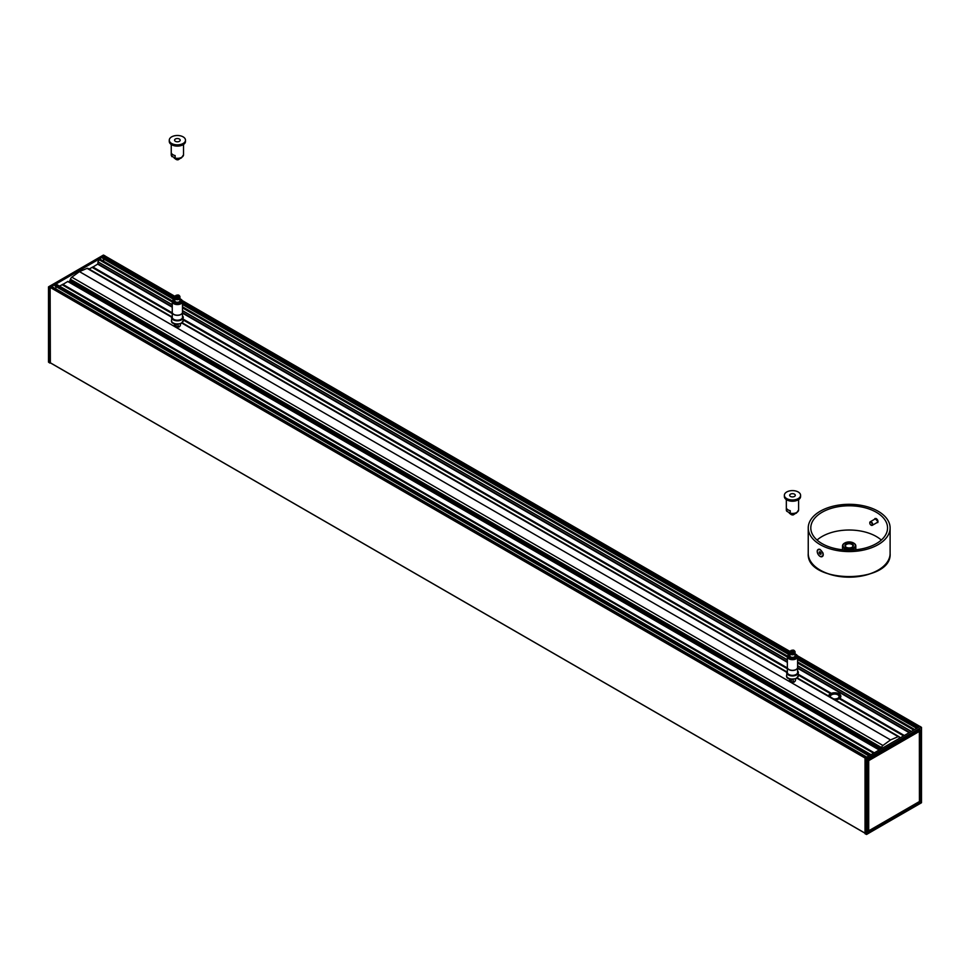 <?xml version="1.0" encoding="UTF-8"?>
<svg xmlns="http://www.w3.org/2000/svg" width="970" height="970" viewBox="0 0 970 970"><rect width="100%" height="100%" fill="white"/><g stroke="black" fill="none" stroke-linecap="round" stroke-linejoin="round"><path stroke-width="1.45" d="M178.08 158.753L177.692 159.759A1.54 0.885 180 0 1 176.079 159.359M175.121 158.498A2.304 1.334 0 0 0 178.08 159.529L178.892 159.068M880.469 749.264L69.707 281.154A8.184 4.729 -60 0 1 69.84 280.391L881.245 748.549M898.899 738.631L899.566 737.164A3.068 1.77 120 0 0 899.154 736.739A3.068 1.77 120 0 0 898.196 736.654L890.557 739.916L882.918 745.469A3.068 1.77 120 0 0 881.548 747.555L881.318 748.658L882.215 748.258M883.925 747.276L887.489 745.215M893.625 741.674L897.189 739.613M881.257 748.391L70.155 280.1L70.434 279.263A3.068 1.77 -60 0 1 71.804 277.177L79.443 271.624L87.082 268.363A3.068 1.77 -60 0 1 88.04 268.447L171.629 316.705M890.557 739.916L79.443 271.624M69.998 282.634L70.095 281.47M830.732 694.059A5.881 3.395 0 0 0 830.538 694.168A5.881 3.395 0 0 0 828.853 696.157M839.293 698.691A5.881 3.395 0 0 0 840.578 696.569A5.881 3.395 0 0 0 838.856 694.168A5.881 3.395 0 0 0 838.674 694.059M829.35 696.436A5.371 3.104 180 0 1 830.902 693.95A5.371 3.104 180 0 1 838.153 693.768A5.371 3.104 180 0 1 838.492 693.95A5.371 3.104 180 0 1 839.559 697.466A5.371 3.104 180 0 1 834.2 699.237M830.441 697.066A4.353 2.51 180 0 1 830.344 696.569A4.353 2.51 180 0 1 832.854 694.29A4.353 2.51 180 0 1 837.486 694.641A4.353 2.51 180 0 1 839.05 696.569A4.353 2.51 180 0 1 837.947 698.242M833.582 698.873A4.862 2.801 0 0 0 838.141 698.133A4.862 2.801 0 0 0 837.813 693.999A4.862 2.801 0 0 0 832.139 693.756A4.862 2.801 0 0 0 829.968 696.799M797.413 655.829L921.5 727.391L866.343 759.122L865.167 758.103L918.626 727.245L797.595 657.369M865.022 833.642L866.634 834.358L865.022 833.642L865.022 758.358L866.343 759.122L866.343 834.358M865.167 758.103L50.125 287.387L50.355 362.877M867.762 760.359L920.372 729.998L867.871 760.007M920.372 729.998L920.093 801.851L919.996 729.949M920.372 801.851L919.354 801.669M919.633 730.168L919.427 801.559M919.366 731.404L919.427 801.523L868.708 830.853L868.708 760.65L919.366 731.404L919.427 801.523L919.366 731.404L918.675 730.713M868.708 830.853L919.233 801.693L867.762 831.363M919.233 731.15L868.708 760.65L868.101 760.14L918.796 730.871L919.427 731.319L919.342 730.325M866.634 834.358L921.5 802.626L921.439 727.476L866.634 759.122L866.634 834.358L921.403 802.808L921.439 727.476M919.875 726.518L918.626 727.245M920.081 729.828L867.726 760.262M867.701 832.26L867.944 759.995M867.762 830.599L867.956 760.383L868.417 830.866M103.487 261.197A3.346 1.928 120 0 0 103.002 258.566A1.431 0.825 -60 0 1 102.723 257.911L103.438 256.601L99.195 259.063L99.91 259.475M92.32 267.417L97.63 264.131L99.061 259.135L55.763 284.137L871.072 754.696M59.534 286.138L62.153 284.671L873.667 753.193L62.153 284.671M62.298 284.756L67.9 281.421L879.353 749.907L67.9 281.421M89.107 269.066L92.174 267.332L172.26 313.565L92.174 267.332M55.714 288.817A3.346 1.928 120 0 0 55.205 286.114A1.431 0.825 -60 0 1 54.914 285.459L55.63 284.21L51.374 286.659L52.101 287.084M103.366 255.171L104.978 255.947M49.906 362.55L865.022 833.145L49.955 362.634L49.906 287.763M49.846 287.714L48.5 286.89L48.694 362.295M48.561 362.053L49.846 363.01M865.313 758.019L50.125 287.387L51.374 286.659L866.562 757.303M870.805 754.842L55.63 284.21L870.939 754.769M172.272 301.403L99.061 259.135L172.284 301.258M174.818 298.214A2.558 1.479 0 0 0 175.473 299.196A2.558 1.479 0 0 0 178.298 299.597A2.558 1.479 0 0 0 179.935 298.214L179.935 300.773A2.558 1.479 180 0 1 177.377 302.252A2.558 1.479 180 0 1 174.818 300.773L174.818 298.214A2.558 1.479 0 0 1 174.891 297.875L103.438 256.601L104.687 255.886L174.867 296.396M49.979 287.472L48.706 286.732L103.657 255.158M903.701 735.854L839.232 698.703A6.135 3.54 180 0 1 835.255 699.843M828.586 695.999A6.135 3.54 180 0 1 830.55 693.695L831.338 693.344A6.135 3.54 180 0 1 839.038 693.805A6.135 3.54 180 0 1 840.844 696.314A6.135 3.54 180 0 1 839.838 698.254L839.462 698.776M830.659 693.695L798.359 675.047L830.659 693.695M787.361 668.694L183.269 319.918L787.361 668.694M174.309 158.268L175.133 158.098L175.133 155.588A6.135 3.54 180 0 1 171.666 153.587L171.945 156.679L171.241 154.8A6.135 3.54 0 0 0 171.666 156.097L175.133 158.098A6.135 3.54 0 0 0 181.729 157.298A6.135 3.54 0 0 0 183.524 154.8L181.511 157.77C180.396 158.789 177.995 158.959 174.309 158.256M180.056 139.668A2.813 1.625 0 0 0 176.94 138.564A2.813 1.625 0 0 0 174.564 140.177A2.813 1.625 0 0 0 174.709 140.674A2.813 1.625 0 0 0 177.825 141.778A2.813 1.625 0 0 0 180.202 140.177A2.813 1.625 0 0 0 180.056 139.668M185.1 138.734A8.112 4.68 0 0 0 176.116 135.545A8.112 4.68 0 0 0 169.277 140.177A8.112 4.68 0 0 0 169.665 141.608A8.112 4.68 0 0 0 178.65 144.797A8.112 4.68 0 0 0 185.488 140.177A8.112 4.68 0 0 0 185.1 138.734M169.277 140.177L169.277 141.426A8.112 4.68 0 0 0 169.665 142.869A8.112 4.68 0 0 0 178.65 146.046A8.112 4.68 0 0 0 185.488 141.426L185.488 140.177M177.971 297.172L176.795 297.172M179.838 297.123A2.558 1.479 180 0 1 179.935 297.547A2.558 1.479 180 0 1 178.298 298.93A2.558 1.479 180 0 1 175.473 298.53A2.001 1.152 0 0 0 178.71 299.075A2.001 1.152 0 0 0 179.304 298.517M175.473 298.53A2.558 1.479 180 0 1 174.818 297.547A2.558 1.479 180 0 1 174.927 297.123M182.506 316.826A5.165 2.983 0 0 0 182.493 316.802A5.165 2.983 0 0 1 182.554 317.226A5.165 2.983 0 0 1 177.728 320.197A5.165 2.983 0 0 1 172.26 317.626A5.165 2.983 0 0 1 172.211 317.226A5.165 2.983 0 0 1 172.26 316.802M178.056 324.368L178.056 326.745L180.165 325.993L180.396 325.047A3.019 1.746 0 0 0 180.323 324.647M174.491 323.919L176.152 325.435L176.588 324.368M176.261 325.362A1.54 0.885 60 0 1 174.588 323.956M182.493 312.316A5.117 2.958 180 0 1 182.493 312.388A5.117 2.958 180 0 1 177.377 315.335A5.117 2.958 180 0 1 172.26 312.388A5.117 2.958 180 0 1 172.272 312.316M179.159 326.999L178.056 326.745A3.019 1.746 0 0 1 175.243 326.272A3.019 1.746 0 0 1 174.357 325.047L175.57 326.975L179.159 326.999M180.396 323.871L180.396 325.047A3.019 1.746 0 0 1 180.323 325.435L180.323 323.907M172.26 301.609L172.26 312.255A5.117 2.958 0 0 0 173.763 314.353A5.117 2.958 0 0 0 179.341 314.983A5.117 2.958 0 0 0 182.493 312.255L182.493 301.609A5.117 2.958 180 0 1 179.341 304.337A5.117 2.958 180 0 1 173.763 303.695A5.117 2.958 180 0 1 172.26 301.609L173.048 299.766L174.818 298.651M817.831 549.82L820.22 549.541L822.839 552.718L823.227 554.622A4.098 2.364 60 0 1 822.839 556.065A4.098 2.364 60 0 1 822.378 556.489A4.098 2.364 60 0 1 822.269 556.55M822.839 552.718A4.098 2.364 60 0 1 823.227 554.622L823.227 554.622M820.111 551.869L821.02 554.197L819.213 553.155L819.213 551.942L820.111 551.869M820.511 552.366L821.02 553.033M819.213 553.155L820.511 552.403M820.123 554.282L821.02 553.761M817.225 551.409A4.098 2.364 60 0 1 818.074 549.529A4.098 2.364 60 0 1 821.226 550.62A4.098 2.364 60 0 1 823.009 554.743A4.098 2.364 60 0 1 822.16 556.622A4.098 2.364 60 0 1 819.007 555.519A4.098 2.364 60 0 1 817.225 551.409M818.183 549.469A4.098 2.364 60 0 1 818.292 549.408A4.098 2.364 60 0 1 820.28 549.578M877.789 522.575A2.51 1.443 60 0 1 877.183 522.49M870.975 522.321A1.685 0.97 60 0 1 872.188 524.382A1.685 0.97 60 0 1 870.987 525.085A1.685 0.97 60 0 1 869.799 523.012A1.685 0.97 60 0 1 870.975 522.321M871.109 525.146A2.049 1.176 -120 0 0 871.242 525.231A2.049 1.176 -120 0 0 872.26 525.328A2.049 1.176 -120 0 0 872.576 523.679A2.049 1.176 -120 0 0 871.23 521.884A2.049 1.176 -120 0 0 870.223 521.787A2.049 1.176 -120 0 0 869.799 522.721A2.049 1.176 -120 0 0 869.799 522.878M881.306 540.06A38.376 22.152 0 0 0 822.039 536.507A38.376 22.152 0 0 0 817.043 540.06M820.22 511.226A40.934 23.632 180 0 1 864.84 506.11A40.934 23.632 180 0 1 890.108 527.947A40.934 23.632 180 0 1 849.174 551.578A40.934 23.632 180 0 1 808.24 527.947A40.934 23.632 180 0 1 820.22 511.226M820.22 556.477L822.839 556.065M874.503 519.314L875.025 518.477L878.02 521.69L876.601 522.818M822.039 512.281A38.376 22.152 180 0 1 863.858 507.468A38.376 22.152 180 0 1 887.55 527.947A38.376 22.152 180 0 1 849.174 550.099A38.376 22.152 180 0 1 810.799 527.947A38.376 22.152 180 0 1 822.039 512.281M846.361 547.335A3.734 2.158 180 0 1 845.44 545.904A3.734 2.158 180 0 1 846.531 544.388A3.734 2.158 180 0 1 850.605 543.915A3.734 2.158 180 0 1 852.909 545.904A3.734 2.158 180 0 1 851.987 547.335M846.167 543.758A4.244 2.449 0 0 0 846.167 547.225A4.244 2.449 0 0 0 852.169 547.225A4.244 2.449 0 0 0 852.169 543.758A4.244 2.449 0 0 0 846.167 543.758M844.652 543.091A6.657 3.844 0 0 0 844.47 543.188L844.834 542.982A6.135 3.54 180 0 1 853.515 542.982A6.135 3.54 180 0 1 853.515 548.001A6.135 3.54 180 0 1 844.834 548.001A6.135 3.54 180 0 1 844.834 542.982L844.47 543.188A6.657 3.844 0 0 0 842.518 545.904A6.657 3.844 0 0 0 849.174 549.747A6.657 3.844 0 0 0 855.819 545.904A6.657 3.844 0 0 0 853.879 543.188A6.657 3.844 0 0 0 853.685 543.091M793.06 652.289L791.896 652.289M789.98 653.004A2.558 1.479 0 0 0 789.919 653.331A2.558 1.479 0 0 0 790.562 654.313A2.558 1.479 0 0 0 793.387 654.714A2.558 1.479 0 0 0 795.036 653.331A2.558 1.479 0 0 0 794.963 653.004M795.036 653.331L795.036 655.89A2.558 1.479 180 0 1 792.478 657.369A2.558 1.479 180 0 1 789.919 655.89L789.919 653.331M794.927 652.252A2.558 1.479 180 0 1 795.036 652.664A2.558 1.479 180 0 1 793.387 654.047A2.558 1.479 180 0 1 790.562 653.647A2.001 1.152 0 0 0 793.799 654.192A2.001 1.152 0 0 0 794.394 653.635M790.562 653.647A2.558 1.479 180 0 1 789.919 652.664A2.558 1.479 180 0 1 790.016 652.252M787.361 671.931A5.165 2.983 0 0 0 787.313 672.343A5.165 2.983 0 0 0 787.349 672.744A5.165 2.983 0 0 0 792.817 675.326A5.165 2.983 0 0 0 797.643 672.343A5.165 2.983 0 0 0 797.595 671.943A5.165 2.983 0 0 0 797.595 671.931M793.157 679.497L793.157 681.861L795.254 681.122L795.497 680.164A3.019 1.746 0 0 0 795.412 679.776M789.58 679.036L791.253 680.552L791.678 679.485M791.35 680.491A1.54 0.885 60 0 1 789.677 679.073M797.595 667.445A5.117 2.958 180 0 1 797.595 667.505A5.117 2.958 180 0 1 792.478 670.464A5.117 2.958 180 0 1 787.361 667.505A5.117 2.958 180 0 1 787.361 667.445M794.248 682.128L793.157 681.861A3.019 1.746 0 0 1 790.344 681.401A3.019 1.746 0 0 1 789.459 680.164L790.659 682.104L794.248 682.128M795.497 679L795.497 680.164A3.019 1.746 0 0 1 795.412 680.552L795.412 679.024M787.361 656.726L787.361 667.384A5.117 2.958 0 0 0 788.852 669.47A5.117 2.958 0 0 0 794.43 670.112A5.117 2.958 0 0 0 797.595 667.384L797.595 656.726A5.117 2.958 180 0 1 794.43 659.454A5.117 2.958 180 0 1 788.852 658.812A5.117 2.958 180 0 1 787.361 656.726L788.149 654.883L789.919 653.768M786.755 511.214L786.33 509.917A6.135 3.54 0 0 0 786.755 511.214L790.235 513.215A6.135 3.54 0 0 0 796.819 512.427A6.135 3.54 0 0 0 798.613 509.917L796.6 512.887C795.485 513.906 793.084 514.076 789.41 513.385L790.235 513.215L790.235 510.705A6.135 3.54 180 0 1 786.755 508.704L786.755 511.214M795.157 494.797A2.813 1.625 0 0 0 792.041 493.694A2.813 1.625 0 0 0 789.665 495.294A2.813 1.625 0 0 0 789.798 495.791A2.813 1.625 0 0 0 792.914 496.895A2.813 1.625 0 0 0 795.291 495.294A2.813 1.625 0 0 0 795.157 494.797M800.189 493.851A8.112 4.68 0 0 0 791.217 490.662A8.112 4.68 0 0 0 784.366 495.294A8.112 4.68 0 0 0 784.754 496.737A8.112 4.68 0 0 0 793.739 499.914A8.112 4.68 0 0 0 800.589 495.294A8.112 4.68 0 0 0 800.189 493.851M784.366 495.294L784.366 496.543A8.112 4.68 0 0 0 784.754 497.986A8.112 4.68 0 0 0 793.739 501.175A8.112 4.68 0 0 0 800.589 496.543L800.589 495.294M793.181 513.87L792.781 514.888A1.54 0.885 180 0 1 791.168 514.488M790.211 513.627A2.304 1.334 0 0 0 793.181 514.658L793.981 514.185M87.082 268.363L171.52 317.117M181.863 323.083L786.609 672.234M796.964 678.2L898.196 736.654M71.804 277.177L882.918 745.469M70.434 279.263L881.548 747.555M69.84 280.391L881.221 748.828M69.707 281.154L880.493 749.252M69.998 281.967L879.923 749.58M867.762 832.114L919.948 802.105L867.762 831.69M921.294 727.233L920.021 726.433M867.992 832.418L920.081 802.348M92.077 267.344L172.26 313.637M183.269 319.991L787.361 668.754M798.359 675.108L830.55 693.695M839.232 698.703L903.64 735.89M831.047 693.683L798.359 674.805M787.361 668.451L183.269 319.688M172.26 313.334L92.526 267.296M92.671 267.053L172.26 312.995M183.269 319.348L787.361 668.124M798.359 674.477L831.217 693.441M831.338 693.344L798.359 674.308M787.361 667.954L183.269 319.178M172.26 312.837L92.78 266.944M879.208 749.992L67.645 281.445M874.309 752.829L62.747 284.283M182.324 300.7L789.956 651.513M873.606 753.229L62.044 284.683M873.873 753.084L62.492 284.634M62.638 284.392L874.164 752.914M903.907 735.745L839.632 698.643M839.753 698.376L904.185 735.575M904.331 735.49L839.838 698.254M909.193 732.677L797.595 668.245M787.361 662.34L182.493 313.128M172.26 307.223L97.63 264.131M879.353 749.907L68.13 281.555M869.362 755.678L54.914 285.459M868.938 755.921L55.205 286.114M917.123 728.106L797.595 659.103M789.059 654.168L182.493 303.974M173.969 299.051L102.723 257.911M917.171 728.082L797.595 659.03M789.119 654.144L182.493 303.913M174.018 299.027L102.723 257.85M789.968 652.968L182.493 302.24M909.63 732.435L797.595 667.748M787.361 661.843L182.493 312.631M172.26 306.714L97.849 263.755M911.242 731.501L797.595 665.881M787.361 659.976L182.493 310.764M172.26 304.859L97.849 261.888M911.388 731.416L797.595 665.723M787.361 659.818L182.493 310.606M172.26 304.689L97.885 261.754M913.74 730.058L797.595 662.995M787.361 657.09L182.493 307.878M172.26 301.973L98.746 259.523M914.237 729.767L797.595 662.425M787.361 656.52L182.493 307.308M914.37 729.695L797.595 662.28M787.385 656.387L182.493 307.163M103.002 258.566L173.569 299.306M182.493 304.459L788.671 654.423M797.595 659.576L916.698 728.349M178.989 295.559A2.558 1.479 180 0 1 179.292 295.729A2.558 1.479 180 0 1 179.935 296.711A2.558 1.479 180 0 1 178.298 298.093A2.558 1.479 180 0 1 175.473 297.693A2.558 1.479 180 0 1 174.818 296.711A2.558 1.479 180 0 1 175.776 295.559M178.904 295.498A2.049 1.176 0 0 0 176.019 295.413A2.049 1.176 0 0 0 175.861 297.075A2.049 1.176 0 0 0 178.747 297.172A2.049 1.176 0 0 0 178.904 295.498M178.722 295.595A1.794 1.043 180 0 1 178.577 297.062A1.794 1.043 180 0 1 176.043 296.99A1.794 1.043 180 0 1 176.188 295.523A1.794 1.043 180 0 1 178.722 295.595M177.971 297.269A1.309 0.752 0 0 0 176.807 295.923A1.309 0.752 0 0 0 176.782 297.269M174.818 298.93A4.098 2.364 0 0 0 174.491 302.446A4.098 2.364 0 0 0 180.274 302.446A4.098 2.364 0 0 0 180.274 299.099A4.098 2.364 0 0 0 179.935 298.93M171.557 321.021A5.881 3.395 0 0 0 177.777 323.956A5.881 3.395 0 0 0 183.269 320.561L181.147 323.543C174.357 324.562 171.144 323.568 171.496 320.561A5.881 3.395 0 0 0 171.557 321.021M172.26 315.868A5.626 3.249 0 0 0 171.799 317.663A5.626 3.249 0 0 0 178.14 320.439A5.626 3.249 0 0 0 182.954 316.79A5.626 3.249 0 0 0 182.493 315.868M182.493 315.759A5.881 3.395 180 0 1 183.209 316.972A5.881 3.395 180 0 1 183.269 317.433A5.881 3.395 180 0 1 177.777 320.827A5.881 3.395 180 0 1 171.557 317.893A5.881 3.395 180 0 1 171.496 317.433A5.881 3.395 180 0 1 172.26 315.759M174.442 324.647A3.019 1.746 0 0 0 174.357 325.047L174.357 323.871M175.049 324.089A1.176 0.679 -120 0 0 176.552 324.477M176.54 324.356A1.382 0.8 60 0 1 174.697 323.992M876.395 518.635A2.11 1.212 -120 0 0 875.328 518.829M877.377 522.381A2.11 1.212 -120 0 0 878.02 521.812M870.223 521.787L875.473 518.744A2.049 1.176 60 0 1 876.492 518.841A2.049 1.176 60 0 1 877.838 520.647A2.049 1.176 60 0 1 877.523 522.296L872.26 525.328M820.402 570.239A40.425 23.341 0 0 0 877.935 570.239M808.24 553.433C805.9 584.255 892.436 584.255 890.108 553.433A40.934 23.632 180 0 1 849.174 577.065A40.934 23.632 180 0 1 808.24 553.433L808.24 527.947M794.078 650.676A2.558 1.479 180 0 1 794.381 650.846A2.558 1.479 180 0 1 795.036 651.828A2.558 1.479 180 0 1 793.387 653.21A2.558 1.479 180 0 1 790.562 652.81A2.558 1.479 180 0 1 789.919 651.828A2.558 1.479 180 0 1 790.865 650.676M794.006 650.627A2.049 1.176 0 0 0 791.108 650.53A2.049 1.176 0 0 0 790.95 652.204A2.049 1.176 0 0 0 793.836 652.289A2.049 1.176 0 0 0 794.006 650.627M793.812 650.724A1.794 1.043 180 0 1 793.678 652.192A1.794 1.043 180 0 1 791.132 652.107A1.794 1.043 180 0 1 791.277 650.64A1.794 1.043 180 0 1 793.812 650.724M793.072 652.398A1.309 0.752 0 0 0 791.896 651.052A1.309 0.752 0 0 0 791.884 652.398M789.919 654.047A4.098 2.364 0 0 0 789.58 657.563A4.098 2.364 0 0 0 795.364 657.563A4.098 2.364 0 0 0 795.364 654.216A4.098 2.364 0 0 0 795.036 654.047M786.646 676.138A5.881 3.395 0 0 0 792.866 679.073A5.881 3.395 0 0 0 798.359 675.69L796.237 678.66C789.459 679.679 786.234 678.685 786.585 675.69A5.881 3.395 0 0 0 786.646 676.138M787.361 670.985A5.626 3.249 0 0 0 786.9 672.78A5.626 3.249 0 0 0 793.23 675.569A5.626 3.249 0 0 0 798.055 671.907A5.626 3.249 0 0 0 797.595 670.985M797.595 670.876A5.881 3.395 180 0 1 798.31 672.101A5.881 3.395 180 0 1 798.359 672.549A5.881 3.395 180 0 1 792.866 675.944A5.881 3.395 180 0 1 786.646 673.01A5.881 3.395 180 0 1 786.585 672.549A5.881 3.395 180 0 1 787.361 670.876M789.531 679.776A3.019 1.746 0 0 0 789.459 680.164L789.459 679M790.138 679.218A1.176 0.679 -120 0 0 791.641 679.594M791.629 679.473A1.382 0.8 60 0 1 789.786 679.109M179.377 159.044L177.959 159.856L175.085 158.268M179.68 158.268L179.523 158.898M182.202 322.804L786.718 671.822M797.291 677.933L899.154 736.739M70.204 280.378L881.318 748.658M880.408 749.301L69.755 281.276M840.578 696.569L840.578 697.333M865.058 833.739L866.586 834.455L921.5 802.626L921.5 727.391L920.118 726.433M104.942 255.789L103.414 255.074L48.5 286.89L48.5 362.125L49.882 363.095M919.96 726.469L797.364 655.684M789.98 651.428L182.263 300.567M174.891 296.311L104.845 255.862M866.853 757.134L51.895 286.611M865.022 833.206L49.955 362.634M871.084 754.684L56.017 284.101M99.704 259.002L172.357 300.955M182.493 306.811L787.446 656.072M797.595 661.928L914.661 729.525M183.524 154.8L183.524 144.481M171.241 154.8L171.241 144.481M179.935 297.547L179.935 296.711C179.013 294.419 177.304 294.419 174.818 296.711L174.818 297.547M178.662 296.747L176.103 296.747M183.269 320.561L182.493 315.686M172.26 315.686L171.496 320.561M172.26 312.388L172.26 317.639M182.493 312.388L182.493 317.639M182.493 301.609L181.717 299.766L179.935 298.651M890.108 553.433L890.108 527.947M855.819 549.76L855.819 545.904M842.518 549.76L842.518 545.904M795.036 652.664L795.036 651.828C794.103 649.548 792.393 649.548 789.919 651.828L789.919 652.664M793.751 651.864L791.193 651.864M798.359 675.69L797.595 670.816M787.361 670.816L786.585 675.69M787.361 667.505L787.361 672.768M797.595 667.505L797.595 672.768M797.595 656.726L796.806 654.883L795.036 653.768M798.613 509.917L798.613 499.611M786.33 509.917L786.33 499.611M794.466 514.161L793.06 514.985L790.174 513.385M794.782 513.385L794.612 514.015"/></g></svg>
